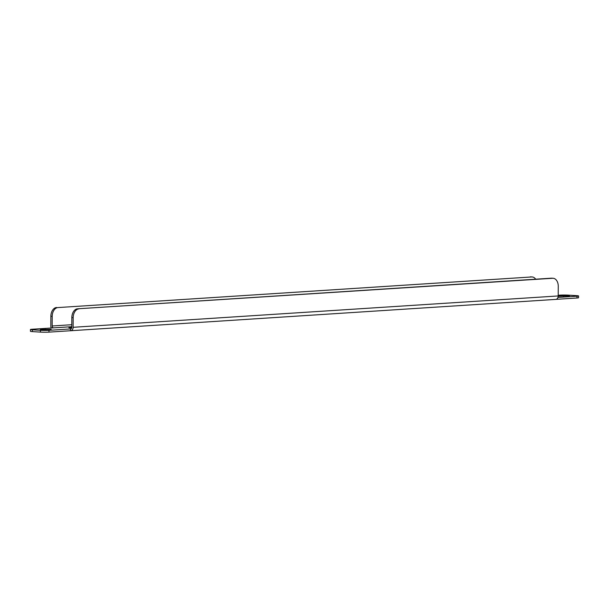 <?xml version="1.0" encoding="UTF-8"?>
<svg xmlns="http://www.w3.org/2000/svg" width="609" height="609" viewBox="0 0 609 609"><rect width="100%" height="100%" fill="white"/><g stroke="black" fill="none" stroke-linecap="round" stroke-linejoin="round"><path stroke-width="0.91" d="M71.664 327.947L68.908 327.756L71.755 327.596M535.684 279.204A8.435 5.656 93.6 0 0 532.152 276.958A8.435 5.656 93.6 0 0 531.665 276.958L57.916 307.575A8.435 5.656 93.6 0 0 52.207 316.36L52.153 325.982A1.804 1.34 -93.7 0 0 53.485 327.87L71.786 326.69M52.207 316.36L50.867 316.277L50.813 325.899A3.616 2.672 -93.7 0 0 51.293 328.015M71.839 317.594A8.435 5.656 -86.4 0 1 77.549 308.809L551.297 278.191A8.435 5.656 -86.4 0 1 551.784 278.191L553.124 278.275A8.435 5.656 93.6 0 1 558.263 286.329L558.209 295.951A3.616 2.672 86.3 0 1 555.766 299.392L70.682 330.74A3.616 2.672 -93.7 0 0 73.126 327.299L73.179 317.677L71.839 317.594L71.786 327.216A1.804 1.34 -93.7 0 1 70.568 328.936A1.804 1.34 -93.7 0 1 70.438 328.936L48.979 330.322L48.971 332.126L70.431 330.74A3.616 2.672 -93.7 0 0 70.682 330.74M558.209 296.027L569.453 295.845L558.202 296.218M40.43 329.477L51.164 329.332L40.43 329.766M48.971 332.126A6.029 0.381 -179.7 0 1 40.46 332.103L32.429 331.601A6.029 0.381 -179.7 0 1 30.45 331.311L30.458 329.507A6.029 0.381 0.3 0 1 32.026 329.256L53.485 327.87M30.458 329.507A6.029 0.381 0.3 0 0 32.437 329.796L32.429 331.601M40.46 332.103L40.468 330.299L32.437 329.796M40.468 330.299A6.029 0.381 0.3 0 0 48.979 330.322M576.989 296.195A6.029 0.381 0.3 0 0 578.55 295.951L578.542 297.755A6.029 0.381 -179.7 0 1 576.974 297.999L576.989 296.195L557.966 297.428M578.55 295.951A6.029 0.381 0.3 0 0 576.571 295.654L568.54 295.152A6.029 0.381 0.3 0 0 560.029 295.137L558.217 295.251M576.974 297.999L556.017 299.354M531.665 276.958L57.916 307.575M530.332 276.874A8.435 5.656 -86.4 0 1 530.812 276.874L532.152 276.958M50.867 316.277A8.435 5.656 -86.4 0 1 56.576 307.492M553.124 278.275A8.435 5.656 93.6 0 0 552.637 278.275L551.297 278.191M77.549 308.809L552.637 278.275M78.888 308.892A8.435 5.656 93.6 0 0 73.179 317.677M70.69 328.921L70.431 330.74M71.801 324.711L52.153 325.982M558.209 295.951L73.126 327.299M45.287 329.164L45.287 329.796M563.584 295.669L563.576 296.301"/></g></svg>
